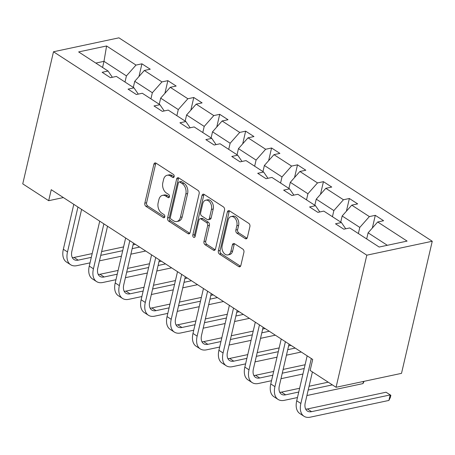 <?xml version="1.0" encoding="UTF-8"?>
<svg xmlns="http://www.w3.org/2000/svg" width="455" height="455" viewBox="0 0 455 455"><rect width="100%" height="100%" fill="white"/><g stroke="black" fill="none" stroke-linecap="round" stroke-linejoin="round"><path stroke-width="0.68" d="M174.146 176.654A1.706 1.166 -102 0 0 173.355 174.401L156.019 163.146A2.434 1.666 -102 0 0 155.007 162.924A2.434 1.666 -102 0 0 153.881 164.244L144.832 203.146A2.434 1.666 -102 0 0 145.958 206.365L163.294 217.621A1.706 1.166 -102 0 0 163.999 217.774A1.706 1.166 -102 0 0 164.79 216.847A1.706 1.166 -102 0 0 163.999 214.595L161.758 213.139A7.792 5.335 -102 0 1 158.147 202.833L158.897 199.591A7.792 5.335 -102 0 1 162.498 195.36A7.792 5.335 -102 0 1 165.728 196.065L167.975 197.521A1.706 1.166 -102 0 0 168.68 197.675A1.706 1.166 -102 0 0 169.465 196.753A1.706 1.166 -102 0 0 168.674 194.495L166.433 193.039A7.792 5.335 -102 0 1 162.822 182.734L163.578 179.492A7.792 5.335 -102 0 1 167.173 175.26A7.792 5.335 -102 0 1 170.403 175.966L172.65 177.427A1.706 1.166 -102 0 0 173.355 177.581A1.706 1.166 -102 0 0 174.146 176.654M245.222 238.596A2.434 1.666 -102 0 0 246.235 238.818A2.434 1.666 -102 0 0 247.361 237.499L249.897 226.584A2.434 1.666 -102 0 0 248.771 223.365L229.519 210.864A2.434 1.666 -102 0 0 228.507 210.642A2.434 1.666 -102 0 0 227.386 211.967L218.332 250.864A2.434 1.666 -102 0 0 219.458 254.083L238.71 266.584A2.434 1.666 -102 0 0 239.722 266.806A2.434 1.666 -102 0 0 240.849 265.481L243.914 252.303A2.434 1.666 -102 0 0 242.788 249.078L234.547 243.732A2.434 1.666 -102 0 0 233.534 243.51A2.434 1.666 -102 0 0 232.414 244.835L230.89 251.37A6.512 4.459 -102 0 1 227.881 254.908A6.512 4.459 -102 0 1 223.303 252.332A6.512 4.459 -102 0 1 222.159 245.706L228.12 220.095A6.512 4.459 -102 0 1 231.129 216.557A6.512 4.459 -102 0 1 235.713 219.134A6.512 4.459 -102 0 1 236.85 225.76L235.855 230.031A2.434 1.666 -102 0 0 236.987 233.25L245.222 238.596L246.991 238.221A2.434 1.666 -102 0 0 247.037 238.249M53.491 51.762L22.75 183.86L48.679 200.695L51.239 189.689L312.699 359.439L310.139 370.45L336.069 387.285L366.81 255.181L53.491 51.762L118.931 37.833L432.25 241.258L366.81 255.181M199.159 193.642A2.434 1.666 -102 0 0 198.027 190.417L178.775 177.922A2.434 1.666 -102 0 0 177.768 177.7A2.434 1.666 -102 0 0 176.642 179.025L167.594 217.922A2.434 1.666 -102 0 0 168.72 221.141L187.972 233.642A2.434 1.666 -102 0 0 188.979 233.864A2.434 1.666 -102 0 0 190.105 232.539L199.159 193.642M204.147 194.393L223.399 206.894A2.434 1.666 -102 0 1 224.531 210.113L215.477 249.01A2.434 1.666 -102 0 1 214.35 250.335A2.434 1.666 -102 0 1 213.344 250.113L205.103 244.762A2.434 1.666 -102 0 1 203.976 241.542L207.645 225.765A2.434 1.666 -102 0 0 206.519 222.546L201.053 218.997A2.434 1.666 -102 0 0 200.041 218.781A2.434 1.666 -102 0 0 198.915 220.101L195.093 236.526A1.706 1.166 -102 0 1 194.308 237.453A1.706 1.166 -102 0 1 193.108 236.776A1.706 1.166 -102 0 1 192.812 235.042L202.014 195.496A2.434 1.666 -102 0 1 203.14 194.171A2.434 1.666 -102 0 1 204.147 194.393M379.157 247.037L349.736 227.938L343.809 229.195L335.5 223.803L341.426 222.54L323.806 211.103L317.88 212.36L309.571 206.968L315.497 205.706L297.877 194.268L291.951 195.525L283.641 190.133L289.568 188.87L271.948 177.433L266.021 178.69L257.712 173.298L263.638 172.036L246.018 160.598L240.092 161.861L231.783 156.463L237.709 155.201L220.089 143.763L214.163 145.026L205.853 139.628L211.78 138.365L194.16 126.928L188.233 128.191L179.924 122.793L185.85 121.531L168.231 110.093L162.304 111.356L153.995 105.958L159.915 104.696L142.301 93.258L136.375 94.521L128.065 89.123L133.986 87.86L116.372 76.423L110.446 77.686L102.136 72.288L108.057 71.025L78.641 51.927L106.584 45.978L136.005 65.082L141.932 63.819L150.241 69.217L144.315 70.474L161.935 81.917L167.861 80.654L176.17 86.052L170.244 87.309L187.864 98.752L193.79 97.489L202.1 102.887L196.173 104.144L213.793 115.587L219.719 114.324L228.029 119.722L222.103 120.979L239.722 132.422L245.649 131.159L253.958 136.557L248.032 137.814L265.652 149.257L271.578 147.994L279.888 153.392L273.961 154.649L291.581 166.086L297.507 164.829L305.817 170.221L299.89 171.484L317.51 182.921L323.437 181.664L331.746 187.056L325.825 188.319L343.44 199.756L349.366 198.499L357.675 203.891L351.755 205.154L369.369 216.591L375.295 215.334L383.605 220.726L377.684 221.989L407.1 241.093L379.157 247.037M340.75 222.103L342.171 215.983L359.791 227.42L358.369 233.54M359.791 227.42L369.369 216.591M342.171 215.983L351.755 205.154M345.726 228.791L341.426 222.54M314.82 205.268L316.242 199.148L333.862 210.585L332.44 216.705M333.862 210.585L343.44 199.756M316.242 199.148L325.825 188.319M319.797 211.956L315.497 205.706M288.891 188.433L290.313 182.313L307.933 193.75L306.505 199.87M307.933 193.75L317.51 182.921M290.313 182.313L299.89 171.484M293.867 195.121L289.568 188.87M262.962 171.598L264.383 165.478L282.003 176.915L280.576 183.035M282.003 176.915L291.581 166.086M264.383 165.478L273.961 154.649M267.938 178.286L263.638 172.036M237.032 154.763L238.454 148.643L256.074 160.08L254.646 166.2M256.074 160.08L265.652 149.257M238.454 148.643L248.032 137.814M242.009 161.451L237.709 155.201M211.097 137.928L212.525 131.808L230.145 143.245L228.717 149.365M230.145 143.245L239.722 132.422M212.525 131.808L222.103 120.979M216.079 144.616L211.78 138.365M185.168 121.093L186.595 114.973L204.215 126.41L202.788 132.53M204.215 126.41L213.793 115.587M186.595 114.973L196.173 104.144M190.15 127.781L185.85 121.531M159.239 104.258L160.666 98.138L178.28 109.575L176.858 115.695M178.28 109.575L187.864 98.752M160.666 98.138L170.244 87.309M164.221 110.946L159.915 104.696M133.309 87.423L134.737 81.303L152.351 92.74L150.929 98.86M152.351 92.74L161.935 81.917M134.737 81.303L144.315 70.474M138.292 94.111L133.986 87.86M102.563 67.459L103.985 61.34L126.422 75.905L125 82.025M126.422 75.905L136.005 65.082M106.584 45.978L103.985 61.34L95.817 63.08M336.069 387.285L401.509 373.356L432.25 241.258M48.679 200.695L63.381 197.567M387.324 245.296L368.101 232.818L366.679 238.938M112.362 77.276L108.057 71.025M368.101 232.818L377.684 221.989M138.974 76.508L141.932 63.819M164.903 93.343L167.861 80.654M190.833 110.178L193.79 97.489M216.768 127.013L219.719 114.324M242.697 143.848L245.649 131.159M268.626 160.683L271.578 147.994M294.556 177.518L297.507 164.829M320.485 194.353L323.437 181.664M346.414 211.188L349.366 198.499M372.344 228.023L375.295 215.334M174.089 176.836L172.172 175.59A7.792 5.335 -102 0 0 168.942 174.885L167.173 175.26M162.498 195.36L164.266 194.985A7.792 5.335 -102 0 1 167.497 195.69L169.414 196.935M155.974 163.118A2.434 1.666 -102 0 0 155.65 163.868L146.601 202.771A2.434 1.666 -102 0 0 147.727 205.99L164.738 217.029M178.735 177.894A2.434 1.666 -102 0 0 178.411 178.644L169.362 217.547A2.434 1.666 -102 0 0 170.488 220.766L189.741 233.267A2.434 1.666 -102 0 0 189.786 233.296M179.867 182.114A1.706 1.166 -102 0 0 179.162 181.954A1.706 1.166 -102 0 0 178.377 182.882L170.426 217.029A1.706 1.166 -102 0 0 171.216 219.282L173.582 220.817A7.792 5.335 -102 0 0 176.813 221.522A7.792 5.335 -102 0 0 180.413 217.291L185.845 193.955A7.792 5.335 -102 0 0 182.233 183.649L179.867 182.114L181.636 181.733A1.706 1.166 -102 0 0 180.931 181.579L179.162 181.954M176.813 221.522L178.582 221.147A7.792 5.335 -102 0 0 182.182 216.916L180.413 217.291M181.636 181.733L184.002 183.274A7.792 5.335 -102 0 1 187.614 193.574L182.182 216.916M200.041 218.781L201.81 218.4A2.434 1.666 -102 0 1 202.822 218.622L208.288 222.171A2.434 1.666 -102 0 1 209.414 225.39L205.745 241.167A2.434 1.666 -102 0 0 206.871 244.386L215.113 249.738A2.434 1.666 -102 0 0 215.152 249.767M204.102 194.365A2.434 1.666 -102 0 0 203.783 195.115L194.581 234.666A1.706 1.166 -102 0 0 195.058 236.651M211.456 209.397A6.512 4.459 -102 0 0 210.318 202.771A6.512 4.459 -102 0 0 205.734 200.194A6.512 4.459 -102 0 0 202.725 203.732L200.627 212.752A2.434 1.666 -102 0 0 201.753 215.971L207.218 219.52A2.434 1.666 -102 0 0 208.231 219.742A2.434 1.666 -102 0 0 209.357 218.423L211.456 209.397L213.224 209.021A6.512 4.459 -102 0 0 212.087 202.395A6.512 4.459 -102 0 0 207.503 199.819L205.734 200.194M208.231 219.742L210 219.367A2.434 1.666 -102 0 0 211.126 218.042L209.357 218.423M213.224 209.021L211.126 218.042M231.129 216.557L232.897 216.182A6.512 4.459 -102 0 1 237.482 218.758A6.512 4.459 -102 0 1 238.619 225.384L237.624 229.656A2.434 1.666 -102 0 0 238.756 232.875L246.991 238.221M227.881 254.908L229.65 254.533A6.512 4.459 -102 0 0 232.659 250.995L230.89 251.37M234.501 243.704A2.434 1.666 -102 0 0 234.183 244.454L232.659 250.995M229.474 210.836A2.434 1.666 -102 0 0 229.155 211.592L220.101 250.489A2.434 1.666 -102 0 0 221.227 253.708L240.479 266.209A2.434 1.666 -102 0 0 240.524 266.238M90.022 262.865L76.918 265.652A18.604 11.193 -57 0 1 70.633 264.742L66.475 262.046A18.604 11.193 -57 0 1 63.342 249.266L73.795 204.335M70.633 264.742A18.604 11.193 -57 0 1 67.499 251.962L77.953 207.031M81.604 209.402L71.918 251.023A12.404 7.462 123 0 0 74.006 259.543A12.404 7.462 123 0 0 78.203 260.146L91.307 257.359M72.311 257.604A12.404 7.462 123 0 0 74.046 257.45L92.183 253.589M100.76 255.346L122.708 250.677M132.16 248.663L139.634 247.076M101.636 251.581L123.584 246.906M133.036 244.898L135.476 244.375M145.702 251.018L130.881 254.169M121.428 256.182L99.48 260.851M115.951 279.7L102.847 282.487A18.604 11.193 -57 0 1 96.562 281.577L92.405 278.881A18.604 11.193 -57 0 1 89.271 266.101L99.725 221.164M96.562 281.577A18.604 11.193 -57 0 1 93.429 268.797L103.882 223.866M107.534 226.237L97.848 267.858A12.404 7.462 123 0 0 99.935 276.378A12.404 7.462 123 0 0 104.132 276.981L117.236 274.194M98.246 274.439A12.404 7.462 123 0 0 99.975 274.285L118.112 270.424M126.689 272.181L148.637 267.512M158.09 265.498L165.563 263.911M127.565 268.416L149.513 263.741M158.966 261.733L161.406 261.21M171.632 267.853L156.81 271.004M147.357 273.017L125.409 277.686M141.886 296.535L128.776 299.322A18.604 11.193 -57 0 1 122.492 298.412L118.334 295.716A18.604 11.193 -57 0 1 115.2 282.936L125.654 237.999M122.492 298.412A18.604 11.193 -57 0 1 119.358 285.632L129.811 240.701M133.463 243.072L123.777 284.693A12.404 7.462 123 0 0 125.87 293.213A12.404 7.462 123 0 0 130.062 293.816L143.166 291.029M124.175 291.274A12.404 7.462 123 0 0 125.904 291.12L144.042 287.259M152.618 289.016L174.566 284.347M184.019 282.333L191.492 280.746M153.494 285.245L175.442 280.576M184.901 278.568L187.335 278.045M197.561 284.682L182.739 287.839M173.287 289.852L151.339 294.522M167.815 313.37L154.706 316.157A18.604 11.193 -57 0 1 148.421 315.247L144.263 312.551A18.604 11.193 -57 0 1 141.13 299.771L151.589 254.834M148.421 315.247A18.604 11.193 -57 0 1 145.287 302.467L155.741 257.536M159.392 259.907L149.706 301.528A12.404 7.462 123 0 0 151.799 310.048A12.404 7.462 123 0 0 155.991 310.651L169.095 307.864M150.105 308.109A12.404 7.462 123 0 0 151.833 307.955L169.971 304.094M178.548 305.851L200.496 301.182M209.948 299.168L217.422 297.581M179.424 302.08L201.372 297.411M210.83 295.403L213.264 294.88M223.49 301.517L208.669 304.674M199.216 306.687L177.268 311.357M193.745 330.205L180.641 332.992A18.604 11.193 -57 0 1 174.35 332.082L170.193 329.386A18.604 11.193 -57 0 1 167.059 316.606L177.518 271.669M174.35 332.082A18.604 11.193 -57 0 1 171.216 319.302L181.67 274.371M185.321 276.742L175.636 318.358A12.404 7.462 123 0 0 177.729 326.883A12.404 7.462 123 0 0 181.92 327.486L195.024 324.699M176.034 324.944A12.404 7.462 123 0 0 177.763 324.79L195.9 320.929M204.477 322.686L226.425 318.017M235.878 316.003L243.351 314.416M205.353 318.915L227.301 314.246M236.759 312.232L239.194 311.715M249.42 318.352L234.598 321.509M225.145 323.522L203.197 328.191M219.674 347.04L206.57 349.827A18.604 11.193 -57 0 1 200.28 348.917L196.122 346.221A18.604 11.193 -57 0 1 192.988 333.441L203.448 288.504M200.28 348.917A18.604 11.193 -57 0 1 197.146 336.137L207.599 291.206M211.251 293.577L201.565 335.193A12.404 7.462 123 0 0 203.658 343.718A12.404 7.462 123 0 0 207.85 344.321L220.954 341.534M201.963 341.779A12.404 7.462 123 0 0 203.692 341.625L221.83 337.764M230.406 339.521L252.354 334.852M261.807 332.838L269.28 331.251M231.282 335.75L253.23 331.081M262.689 329.067L265.123 328.55M275.349 335.187L260.527 338.344M251.075 340.357L229.127 345.026M245.603 363.875L232.499 366.662A18.604 11.193 -57 0 1 226.209 365.752L222.051 363.056A18.604 11.193 -57 0 1 218.918 350.276L229.377 305.339M226.209 365.752A18.604 11.193 -57 0 1 223.075 352.972L233.529 308.041M237.18 310.407L227.494 352.028A12.404 7.462 123 0 0 229.587 360.553A12.404 7.462 123 0 0 233.779 361.156L246.883 358.369M227.892 358.614A12.404 7.462 123 0 0 229.621 358.46L247.759 354.599M256.336 356.356L278.284 351.687M287.742 349.673L295.21 348.086M257.212 352.585L279.16 347.916M288.618 345.902L291.052 345.385M301.278 352.022L286.457 355.179M277.004 357.192L255.056 361.861M271.533 380.704L258.429 383.497A18.604 11.193 -57 0 1 252.138 382.587L247.981 379.891A18.604 11.193 -57 0 1 244.847 367.105L255.306 322.174M252.138 382.587A18.604 11.193 -57 0 1 249.004 369.807L259.458 324.876M263.109 327.242L253.424 368.863A12.404 7.462 123 0 0 255.517 377.388A12.404 7.462 123 0 0 259.708 377.991L272.812 375.204M253.822 375.449A12.404 7.462 123 0 0 255.551 375.295L273.688 371.434M282.265 373.191L304.213 368.522M283.146 369.42L305.095 364.751M302.933 374.027L280.985 378.697M297.462 397.539L284.358 400.332A18.604 11.193 -57 0 1 278.068 399.422L273.916 396.726A18.604 11.193 -57 0 1 270.776 383.94L281.236 339.009M278.068 399.422A18.604 11.193 -57 0 1 274.934 386.642L285.393 341.711M289.039 344.077L279.359 385.698A12.404 7.462 123 0 0 281.446 394.223A12.404 7.462 123 0 0 285.638 394.826L298.742 392.039M279.751 392.284A12.404 7.462 123 0 0 281.48 392.13L299.617 388.269M308.194 390.026L332.372 384.879M309.076 386.255L328.214 382.183M363.477 381.449L362.976 383.599L306.915 395.531M362.976 383.599L364.085 381.318M312.409 371.923L305.288 402.533A12.404 7.462 123 0 0 307.375 411.058A12.404 7.462 123 0 0 311.567 411.661L390.185 394.929L388.906 400.434L310.287 417.167A18.604 11.193 -57 0 1 303.997 416.257L299.845 413.561A18.604 11.193 -57 0 1 296.711 400.775L307.165 355.844M303.997 416.257A18.604 11.193 -57 0 1 300.863 403.477L311.322 358.546M305.68 409.119A12.404 7.462 123 0 0 307.409 408.965L386.033 392.233L390.856 395.281L390.345 397.482L388.906 400.434M386.033 392.233L390.856 395.281M172.172 175.59L170.403 175.966M169.26 197.248L167.975 197.521M167.497 195.69L165.728 196.065M164.585 217.348L163.294 217.621M147.727 205.99L145.958 206.365M146.601 202.771L144.832 203.146M155.65 163.868L153.881 164.244M173.941 177.149L172.65 177.427M189.741 233.267L187.972 233.642M170.488 220.766L168.72 221.141M169.362 217.547L167.594 217.922M178.411 178.644L176.642 179.025M187.614 193.574L185.845 193.955M184.002 183.274L182.233 183.649M215.113 249.738L213.344 250.113M206.871 244.386L205.103 244.762M205.745 241.167L203.976 241.542M209.414 225.39L207.645 225.765M208.288 222.171L206.519 222.546M202.822 218.622L201.053 218.997M194.581 234.666L192.812 235.042M203.783 195.115L202.014 195.496M238.756 232.875L236.987 233.25M237.624 229.656L235.855 230.031M238.619 225.384L236.85 225.76M234.183 244.454L232.414 244.835M240.479 266.209L238.71 266.584M221.227 253.708L219.458 254.083M220.101 250.489L218.332 250.864M229.155 211.592L227.386 211.967M63.342 249.266L67.499 251.962M74.046 257.45L78.203 260.146M89.271 266.101L93.429 268.797M99.975 274.285L104.132 276.981M115.2 282.936L119.358 285.632M125.904 291.12L130.062 293.816M141.13 299.771L145.287 302.467M151.833 307.955L155.991 310.651M167.059 316.606L171.216 319.302M177.763 324.79L181.92 327.486M192.988 333.441L197.146 336.137M203.692 341.625L207.85 344.321M218.918 350.276L223.075 352.972M229.621 358.46L233.779 361.156M244.847 367.105L249.004 369.807M255.551 375.295L259.708 377.991M270.776 383.94L274.934 386.642M281.48 392.13L285.638 394.826M296.711 400.775L300.863 403.477M307.409 408.965L311.567 411.661"/></g></svg>
